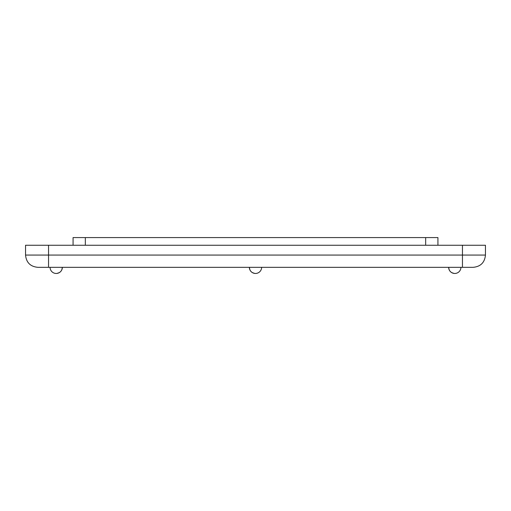 <?xml version="1.0" encoding="UTF-8"?>
<svg xmlns="http://www.w3.org/2000/svg" width="511" height="511" viewBox="0 0 511 511"><rect width="100%" height="100%" fill="white"/><g stroke="black" fill="none" stroke-linecap="round" stroke-linejoin="round"><path stroke-width="0.77" d="M425.663 245.248L425.663 237.583L437.927 237.583L437.927 245.248M73.073 245.248L73.073 237.583L85.337 237.583L85.337 245.248M425.663 237.583L85.337 237.583M249.368 267.323L249.822 269.642A6.132 6.132 0 0 0 250.652 271.086L251.188 271.686A6.132 6.132 0 0 0 252.523 272.689L254.765 273.417A6.132 6.132 0 0 0 261.632 267.323L249.368 267.323C249.636 270.715 251.438 272.74 254.765 273.417A6.132 6.132 0 0 1 249.368 267.323L261.632 267.323M454.79 267.323L62.342 267.323L61.888 269.642A6.132 6.132 0 0 1 61.058 271.086L60.522 271.686A6.132 6.132 0 0 1 59.187 272.689L56.945 273.417A6.132 6.132 0 0 0 62.342 267.323C62.074 270.715 60.272 272.74 56.945 273.417A6.132 6.132 0 0 1 50.078 267.323M448.658 267.323A6.132 6.132 0 0 0 454.055 273.417C450.728 272.74 448.926 270.715 448.658 267.323L449.112 269.642A6.132 6.132 0 0 0 449.942 271.086L450.478 271.686A6.132 6.132 0 0 0 451.813 272.689L454.055 273.417A6.132 6.132 0 0 0 460.922 267.323M62.342 267.323L56.21 267.323M37.814 267.323C30.366 266.601 26.278 262.513 25.55 255.059C26.278 262.513 30.366 266.601 37.814 267.323L473.186 267.323C480.634 266.601 484.722 262.513 485.45 255.059L25.55 255.059L25.55 245.248L485.45 245.248L485.45 255.059M48.545 267.323L48.545 245.248M462.455 267.323L462.455 245.248"/></g></svg>
